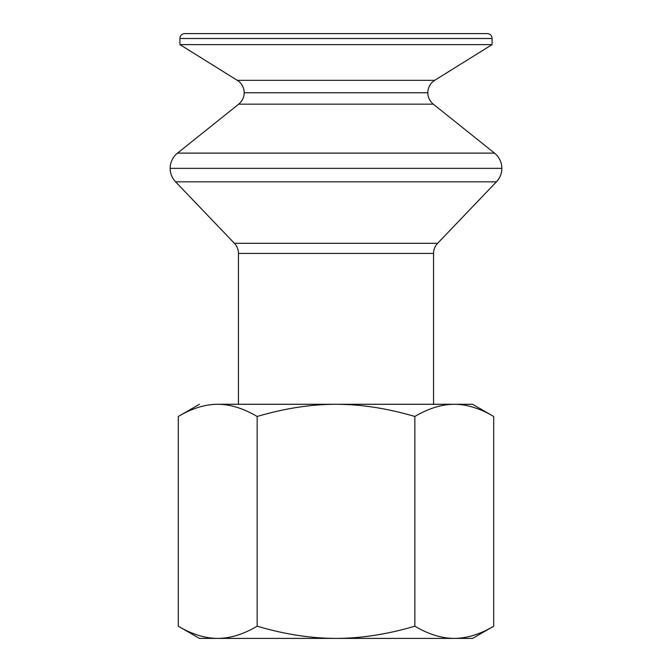 <?xml version="1.0" encoding="UTF-8"?>
<svg xmlns="http://www.w3.org/2000/svg" width="672" height="672" viewBox="0 0 672 672"><rect width="100%" height="100%" fill="white"/><g stroke="black" fill="none" stroke-linecap="round" stroke-linejoin="round"><path stroke-width="1.01" d="M501.833 168.344A19.513 19.513 0 0 1 496.423 181.835A19.513 19.513 0 0 0 501.833 168.344L170.167 168.344A19.513 19.513 0 0 0 175.577 181.835A19.513 19.513 0 0 1 170.167 168.344L501.833 168.344A19.513 19.513 0 0 0 494.508 153.115L433.314 104.168A14.633 14.633 0 0 1 427.82 92.744A14.633 14.633 0 0 0 433.314 104.168L238.686 104.168A14.633 14.633 0 0 0 244.18 92.744A14.633 14.633 0 0 1 238.686 104.168L433.314 104.168L494.508 153.115L177.492 153.115L494.508 153.115A19.513 19.513 0 0 1 501.833 168.344M427.82 92.744L244.18 92.744L427.82 92.744A14.633 14.633 0 0 1 434.717 80.321L237.283 80.321L179.92 44.621L179.92 38.514L492.08 38.514L492.08 44.621L434.717 80.321A14.633 14.633 0 0 0 427.82 92.744M175.577 181.835L496.423 181.835L437.598 243.306L234.402 243.306L175.577 181.835L234.402 243.306A14.633 14.633 0 0 1 238.459 253.42L238.459 404.284L238.459 253.42L433.541 253.42L238.459 253.42A14.633 14.633 0 0 0 234.402 243.306L437.598 243.306A14.633 14.633 0 0 0 433.541 253.42A14.633 14.633 0 0 1 437.598 243.306L496.423 181.835L175.577 181.835M199.433 638.4L178.307 626.203L199.433 638.4L217.728 638.4C205.187 638.375 192.041 634.309 178.307 626.203C192.041 634.309 205.187 638.375 217.728 638.4L336 638.4C310.918 638.375 284.634 634.309 257.149 626.203C243.415 634.309 230.269 638.375 217.728 638.4C230.269 638.375 243.415 634.309 257.149 626.203C284.634 634.309 310.918 638.375 336 638.4L472.567 638.4L493.693 626.203L472.567 638.4L454.272 638.4C441.731 638.375 428.585 634.309 414.851 626.203C387.366 634.309 361.082 638.375 336 638.4C361.082 638.375 387.366 634.309 414.851 626.203L414.851 416.48C387.366 408.374 361.082 404.309 336 404.284L454.272 404.284C466.813 404.309 479.959 408.374 493.693 416.48L472.567 404.284L454.272 404.284L472.567 404.284L493.693 416.48C479.959 408.374 466.813 404.309 454.272 404.284C441.731 404.309 428.585 408.374 414.851 416.48L414.851 626.203C428.585 634.309 441.731 638.375 454.272 638.4C466.813 638.375 479.959 634.309 493.693 626.203C479.959 634.309 466.813 638.375 454.272 638.4L199.433 638.4M199.433 404.284L178.307 416.48C192.041 408.374 205.187 404.309 217.728 404.284L336 404.284C310.918 404.309 284.634 408.374 257.149 416.48L257.149 626.203L257.149 416.48C284.634 408.374 310.918 404.309 336 404.284C361.082 404.309 387.366 408.374 414.851 416.48C428.585 408.374 441.731 404.309 454.272 404.284L217.728 404.284C230.269 404.309 243.415 408.374 257.149 416.48C243.415 408.374 230.269 404.309 217.728 404.284C205.187 404.309 192.041 408.374 178.307 416.48L199.433 404.284M433.541 404.284L433.541 253.42L433.541 404.284M238.686 104.168L177.492 153.115A19.513 19.513 0 0 0 170.167 168.344A19.513 19.513 0 0 1 177.492 153.115L238.686 104.168M237.283 80.321A14.633 14.633 0 0 1 244.18 92.744A14.633 14.633 0 0 0 237.283 80.321L434.717 80.321L492.08 44.621L492.08 38.514L179.92 38.514L179.92 44.621L492.08 44.621L179.92 44.621L237.283 80.321M492.08 38.413A4.813 4.813 0 0 0 487.242 33.6L184.758 33.6A4.813 4.813 0 0 0 179.92 38.413A4.813 4.813 0 0 1 184.733 33.6L487.267 33.6A4.813 4.813 0 0 1 492.08 38.413M493.693 626.203L493.693 416.48L493.693 626.203M178.307 416.48L178.307 626.203L178.307 416.48"/></g></svg>
